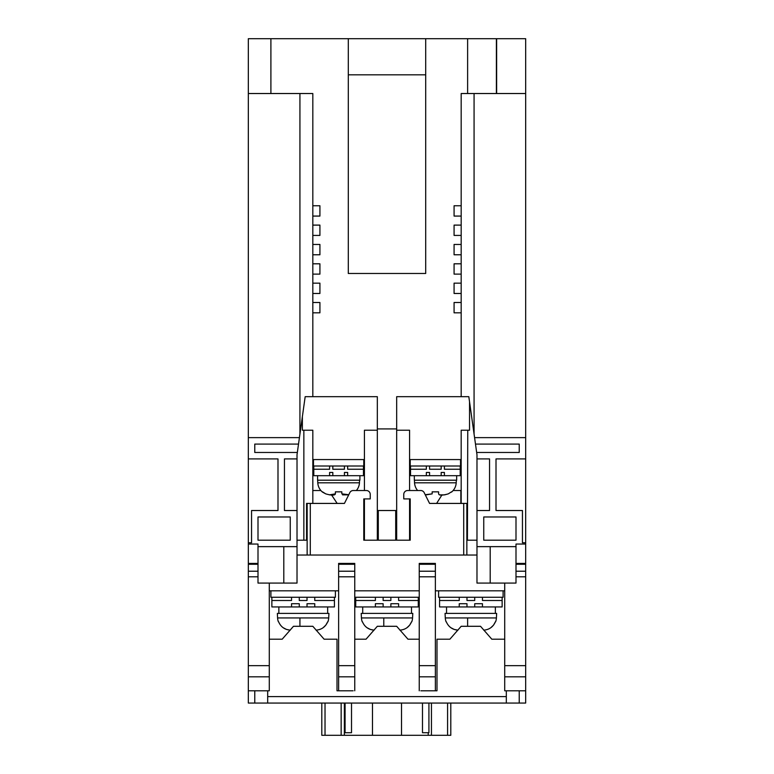 <?xml version="1.0" encoding="UTF-8"?>
<svg xmlns="http://www.w3.org/2000/svg" width="774" height="774" viewBox="0 0 774 774"><rect width="100%" height="100%" fill="white"/><g stroke="black" fill="none" stroke-linecap="round" stroke-linejoin="round"><path stroke-width="1.16" d="M506.322 696.6L506.322 690.795L525.672 690.795L525.672 703.053L506.322 703.053L506.322 696.6L267.678 696.6L267.678 690.795L248.328 690.795L248.328 564.275L258.003 564.275L258.003 571.222L248.328 571.222M248.328 542.768L248.328 458.914L277.992 458.914L277.992 510.521L251.55 510.521L251.55 542.768L248.328 542.768L248.328 564.275M248.328 458.914L248.328 38.7L525.672 38.7L525.672 437.629L474.578 437.629M248.328 93.528L270.9 93.528L270.9 38.7M319.923 205.758L312.822 205.758L312.822 216.072L319.923 216.072L319.923 205.758L312.822 205.758L312.822 93.528L270.9 93.528M299.925 434.069L299.925 93.528M248.328 437.629L299.422 437.629M258.003 516.964L290.25 516.964L290.25 540.184L258.003 540.184L258.003 516.964M258.003 546.638L283.797 546.638L283.797 583.083M297.023 510.521L284.445 510.521L284.445 458.914L297.023 458.914M297.342 452.471L254.772 452.471L254.772 444.083L298.522 444.083M248.328 544.054L258.003 544.054L258.003 564.275M248.328 563.404L258.003 563.404M267.678 690.795L269.284 690.795L269.284 583.083L258.003 583.083L258.003 571.222M436.991 690.795L420.863 690.795L436.991 690.795L436.991 639.198L449.887 639.198L461.178 626.292L480.528 626.292L491.809 639.198L504.716 639.198M353.137 690.795L337.009 690.795L353.137 690.795M525.672 690.795L525.672 437.629M425.7 38.7L425.7 273.483L348.3 273.483L348.3 38.7M319.923 216.072L312.822 216.072L312.822 235.422L319.923 235.422L319.923 225.108L312.822 225.108L319.923 225.108M319.923 235.422L312.822 235.422L312.822 254.772L319.923 254.772L319.923 244.458L312.822 244.458L319.923 244.458M319.923 254.772L312.822 254.772L312.822 274.122L319.923 274.122L319.923 263.808L312.822 263.808L319.923 263.808M319.923 274.122L312.822 274.122L312.822 293.472L319.923 293.472L319.923 283.158L312.822 283.158L319.923 283.158M319.923 293.472L312.822 293.472L312.822 312.822L319.923 312.822L319.923 302.508L312.822 302.508L319.923 302.508M319.923 312.822L312.822 312.822L312.822 396.675M461.178 396.675L461.178 312.822L454.077 312.822L461.178 312.822L461.178 293.472L454.077 293.472L461.178 293.472L461.178 274.122L454.077 274.122L461.178 274.122L461.178 254.772L454.077 254.772L461.178 254.772L461.178 235.422L454.077 235.422L461.178 235.422L461.178 216.072L454.077 216.072L461.178 216.072L461.178 93.528L467.622 93.528L467.622 38.7M454.077 302.508L461.178 302.508L454.077 302.508L454.077 312.822M454.077 283.158L461.178 283.158L454.077 283.158L454.077 293.472M454.077 263.808L461.178 263.808L454.077 263.808L454.077 274.122M454.077 244.458L461.178 244.458L454.077 244.458L454.077 254.772M454.077 225.108L461.178 225.108L454.077 225.108L454.077 235.422M454.077 205.758L461.178 205.758L454.077 205.758L454.077 216.072M496.647 38.7L496.647 93.528L525.672 93.528M467.622 93.528L496.395 93.528L496.395 38.7M364.428 498.911L364.428 540.184L363.78 540.184L363.78 498.911L370.233 498.911L370.233 494.393A3.87 3.87 0 0 0 366.363 490.523L353.273 490.523A3.87 3.87 0 0 0 349.809 492.661L344.43 503.419L306.581 503.419L306.581 540.184L297.023 540.184L297.023 454.725L305.179 396.675L377.325 396.675L377.325 430.218L364.428 430.218L364.428 490.523M525.672 571.222L515.997 571.222L515.997 583.083L476.978 583.083L476.978 555.026L297.023 555.026L297.023 583.083L269.284 583.083M297.023 546.638L283.797 546.638M428.225 732.717L428.225 735.3L401.512 735.3L401.512 703.053M401.512 735.3L372.488 735.3L372.488 703.053M372.488 735.3L344.372 735.3L344.372 703.053M447.575 703.053L447.575 735.3L450.797 735.3L450.797 703.053M447.575 735.3L431.447 735.3L431.447 703.053M344.372 735.3L325.022 735.3L325.022 703.053M321.8 703.053L321.8 735.3L325.022 735.3M354.753 690.795L354.753 563.404L338.625 563.404L338.625 690.795M435.375 690.795L435.375 563.404L419.247 563.404L419.247 690.795M504.716 583.083L504.716 690.795L506.322 690.795M474.075 434.069L474.075 93.528M525.672 458.914L496.008 458.914L496.008 510.521L522.45 510.521L522.45 542.768L525.672 542.768M476.658 452.471L519.228 452.471L519.228 444.083L475.478 444.083M476.978 510.521L489.555 510.521L489.555 458.914L476.978 458.914M515.997 546.638L476.978 546.638M483.75 516.964L483.75 540.184L515.997 540.184L515.997 516.964L483.75 516.964M525.672 544.054L515.997 544.054L515.997 563.404L525.672 563.404M515.997 571.222L515.997 564.275L525.672 564.275M348.3 273.483L425.7 273.483M409.572 490.523L409.572 430.218L396.675 430.218L396.675 396.675L468.821 396.675L476.978 454.725L476.978 540.184L467.419 540.184L467.757 430.218L469.537 430.218L469.537 401.783M396.675 430.218L396.675 540.184M377.325 428.922L396.675 428.922M377.325 540.184L377.325 430.218M425.7 74.817L348.3 74.817M302.373 416.644L302.373 430.218L312.822 430.218L312.822 503.419M312.822 459.562L313.47 459.562L313.47 466.016L363.78 466.016L363.78 459.562L364.428 459.562M303.853 540.184L303.853 430.218M269.284 590.823L338.625 590.823M354.753 590.823L419.247 590.823M435.375 590.823L504.716 590.823M467.419 540.184L467.419 503.419L429.57 503.419L424.191 492.661A3.87 3.87 0 0 0 420.727 490.523L407.637 490.523A3.87 3.87 0 0 0 403.767 494.393L403.767 498.911L410.22 498.911L410.22 540.184L409.572 540.184L409.572 498.911M428.225 735.3L431.447 735.3M515.997 563.404L515.997 564.275M409.572 459.562L410.22 459.562L410.22 466.016L460.53 466.016L460.53 459.562L461.178 459.562M490.203 546.638L490.203 583.083M461.178 503.419L461.178 430.218L467.757 430.218M248.328 690.795L248.328 703.053L254.772 703.053L254.772 690.795M506.322 703.053L254.772 703.053M269.284 639.198L282.191 639.198L293.472 626.292L312.822 626.292L324.113 639.198L337.009 639.198L337.009 690.795M354.753 639.198L366.034 639.198L377.325 626.292L396.675 626.292L407.966 639.198L419.247 639.198M345.078 703.053L345.078 732.717L351.522 732.717L351.522 703.053M422.478 703.053L422.478 732.717L428.922 732.717L428.922 703.053M267.678 696.6L267.678 703.053M297.023 540.184L297.023 555.026M410.22 529.222L410.22 540.184L363.78 540.184L363.78 529.222M476.978 555.026L476.978 540.184M395.708 540.184L395.708 510.521L378.293 510.521L378.293 540.184M453.119 490.523L460.849 490.523L460.849 503.419M436.613 503.419L441.896 495.021M331.601 495.012L337.154 503.419M312.822 490.523L320.881 490.523M363.78 459.562L313.47 459.562M335.403 590.823L335.403 597.267L270.9 597.267L270.9 590.823M299.277 606.942L291.537 606.942L291.537 603.72L299.277 603.72L299.277 606.942L307.017 606.942L307.017 603.72L314.757 603.72L307.017 603.72M314.757 603.72L314.757 606.942L307.017 606.942M314.757 597.267L314.757 600.498L334.436 600.498L334.436 606.942L314.757 606.942M299.277 597.267L299.277 600.498L307.017 600.498L307.017 597.267M271.868 597.267L271.868 600.498L291.537 600.498L291.537 597.267M271.868 600.498L271.868 606.942L291.537 606.942M299.277 603.72L291.537 603.72M334.436 600.498L334.436 597.267M278.853 606.942L278.853 613.395M278.388 621.783L278.388 621.783A12.897 12.897 0 0 1 277.585 617.942L277.353 613.395L328.95 613.395L328.708 617.942A12.897 12.897 0 0 1 327.915 621.783L327.915 621.783M316.053 630.152C321.597 629.688 325.477 626.901 327.702 621.783L325.873 625.063M325.835 625.121L323.145 627.704M290.105 630.142L286.535 629.446M286.477 629.426L283.168 627.714M278.601 621.783C280.798 626.882 284.677 629.668 290.25 630.152M299.925 617.942L299.925 626.292M347.652 472.459L347.652 475.691L344.43 475.691L344.43 472.459L347.652 472.459L344.43 472.459M347.652 466.016L347.652 469.238L363.461 469.238L363.461 475.691L347.652 475.691M332.82 466.016L332.82 469.238L344.43 469.238L344.43 466.016M313.789 466.016L313.789 469.238L329.598 469.238L329.598 466.016M313.789 469.238L313.789 475.691L329.598 475.691L329.598 472.459L332.82 472.459L329.598 472.459M332.82 472.459L332.82 475.691L329.598 475.691M344.43 475.691L332.82 475.691M363.461 469.238L363.461 466.016M317.582 475.691L317.582 480.199L359.91 480.199L359.91 475.691M322.497 491.838L325.728 493.87L322.497 492.109A12.897 12.897 0 0 1 317.795 482.812L317.659 480.199M356.369 490.523A12.897 12.897 0 0 0 359.455 482.812L359.591 480.199M347.865 494.867L342.563 494.867M341.847 493.87L341.847 491.838L335.403 491.838L341.847 491.838L341.847 493.87L348.784 494.721M325.728 493.87C331.582 495.524 334.803 495.524 335.403 493.87L329.366 494.867M335.403 493.87L335.403 491.838L335.403 493.87M383.13 606.942L375.39 606.942L375.39 603.72L383.13 603.72L383.13 606.942L390.87 606.942L390.87 603.72L398.61 603.72L390.87 603.72M398.61 603.72L398.61 606.942L390.87 606.942M398.61 597.267L398.61 600.498L418.279 600.498L418.279 606.942L398.61 606.942M383.13 597.267L383.13 600.498L390.87 600.498L390.87 597.267M355.721 597.267L355.721 600.498L375.39 600.498L375.39 597.267M355.721 600.498L355.721 606.942L375.39 606.942M383.13 603.72L375.39 603.72M418.279 600.498L418.279 597.267M362.706 606.942L362.706 613.395M362.232 621.783L362.232 621.783A12.897 12.897 0 0 1 361.439 617.942L361.197 613.395L412.803 613.395L412.561 617.942A12.897 12.897 0 0 1 411.768 621.783L411.768 621.783M399.897 630.152C405.45 629.688 409.33 626.901 411.555 621.783L409.727 625.063M409.688 625.121L406.998 627.704M373.958 630.142L370.388 629.446M370.32 629.426L367.011 627.714M362.445 621.783C364.641 626.882 368.53 629.668 374.103 630.152M383.778 617.942L383.778 626.292M466.983 606.942L459.243 606.942L459.243 603.72L466.983 603.72L466.983 606.942L474.723 606.942L474.723 603.72L482.463 603.72L474.723 603.72M482.463 603.72L482.463 606.942L474.723 606.942M482.463 597.267L482.463 600.498L502.132 600.498L502.132 606.942L482.463 606.942M466.983 597.267L466.983 600.498L474.723 600.498L474.723 597.267M439.564 597.267L439.564 600.498L459.243 600.498L459.243 597.267M439.564 600.498L439.564 606.942L459.243 606.942M466.983 603.72L459.243 603.72M502.132 600.498L502.132 597.267M446.55 613.395L446.55 606.942L446.55 613.395M446.085 621.783L446.085 621.783A12.897 12.897 0 0 1 445.292 617.942L445.05 613.395L496.647 613.395L496.415 617.942A12.897 12.897 0 0 1 495.612 621.783L495.612 621.783M483.75 630.152C489.294 629.688 493.183 626.901 495.399 621.783L493.58 625.063M493.531 625.121L490.842 627.704M457.811 630.142L454.241 629.446M454.174 629.426L450.865 627.714M446.298 621.783C448.494 626.882 452.384 629.668 457.947 630.152M467.622 617.942L467.622 626.292M419.247 597.267L354.753 597.267M503.1 590.823L503.1 597.267L438.597 597.267L438.597 590.823M444.402 472.459L444.402 475.691L441.18 475.691L441.18 472.459L444.402 472.459L441.18 472.459M444.402 466.016L444.402 469.238L460.211 469.238L460.211 475.691L444.402 475.691M429.57 466.016L429.57 469.238L441.18 469.238L441.18 466.016M410.539 466.016L410.539 469.238L426.348 469.238L426.348 466.016M410.539 469.238L410.539 475.691L426.348 475.691L426.348 472.459L429.57 472.459L426.348 472.459M429.57 472.459L429.57 475.691L426.348 475.691M441.18 475.691L429.57 475.691M460.211 469.238L460.211 466.016M414.332 475.691L414.332 480.199L456.66 480.199L456.66 475.691M417.631 490.523A12.897 12.897 0 0 1 414.545 482.812L414.409 480.199M451.503 492.109L451.503 492.109A12.897 12.897 0 0 0 456.205 482.812L456.341 480.199M438.597 493.87L438.597 491.838L432.153 491.838L438.597 491.838L438.597 493.87C439.197 495.524 442.418 495.524 448.272 493.87L451.503 491.838L448.272 493.87L444.653 494.857M444.615 494.867L439.313 494.867M425.216 494.721L432.153 493.87L426.116 494.867M432.153 493.812L432.153 491.838M460.53 459.562L410.22 459.562M248.328 576.804L258.003 576.804M248.328 665.659L269.284 665.659M248.328 676.834L269.284 676.834M341.15 703.053L341.15 735.3M354.753 676.834L338.625 676.834M435.375 676.834L419.247 676.834M525.672 676.834L504.716 676.834M515.997 576.804L525.672 576.804M504.716 665.659L525.672 665.659M338.625 564.275L354.753 564.275M354.753 571.222L338.625 571.222M354.753 665.659L338.625 665.659M354.753 576.804L338.625 576.804M419.247 564.275L435.375 564.275M435.375 571.222L419.247 571.222M435.375 665.659L419.247 665.659M435.375 576.804L419.247 576.804M519.228 690.795L519.228 703.053M307.143 555.026L307.143 503.419M310.297 503.419L310.297 555.026M463.703 555.026L463.703 503.419M466.857 503.419L466.857 555.026M277.585 617.942L328.708 617.942M317.795 482.812L359.455 482.812M361.439 617.942L412.561 617.942M445.292 617.942L496.415 617.942M414.545 482.812L456.205 482.812M327.663 613.395L327.663 606.942M411.507 613.395L411.507 606.942M495.36 613.395L495.36 606.942"/></g></svg>
